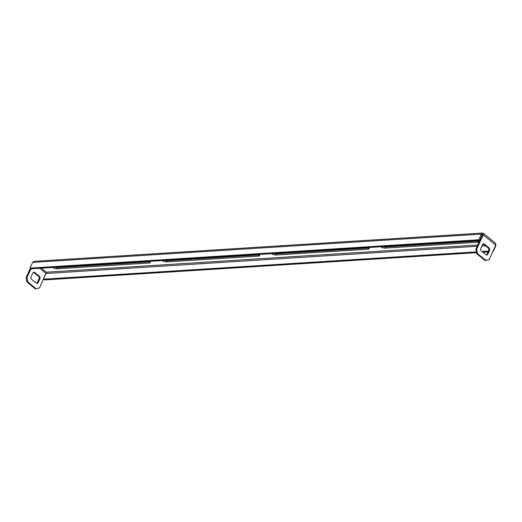 <?xml version="1.0" encoding="UTF-8"?>
<svg xmlns="http://www.w3.org/2000/svg" width="522" height="522" viewBox="0 0 522 522"><rect width="100%" height="100%" fill="white"/><g stroke="black" fill="none" stroke-linecap="round" stroke-linejoin="round"><path stroke-width="0.78" d="M478.387 241.079A4.059 1.533 24.3 0 1 477.911 241.151L385.667 246.971A4.059 1.533 24.3 0 1 383.383 246.586M478.087 240.609A4.059 1.533 24.3 0 1 478.452 241.79A4.059 1.533 24.3 0 1 477.395 242.293L385.151 248.113A4.059 1.533 24.3 0 1 380.76 246.756M368.995 247.976A4.059 1.533 24.3 0 1 368.519 248.054L276.275 253.875A4.059 1.533 24.3 0 1 273.985 253.49M368.689 247.513A4.059 1.533 24.3 0 1 369.061 248.694A4.059 1.533 24.3 0 1 368.003 249.196L275.76 255.017A4.059 1.533 24.3 0 1 271.362 253.653M150.205 261.783A4.059 1.533 24.3 0 1 149.729 261.861L57.485 267.682A4.059 1.533 24.3 0 1 55.195 267.297M149.899 261.32A4.059 1.533 24.3 0 1 150.271 262.501A4.059 1.533 24.3 0 1 149.214 263.003L56.97 268.823A4.059 1.533 24.3 0 1 52.578 267.46M259.597 254.88A4.059 1.533 24.3 0 1 259.127 254.958L166.877 260.778A4.059 1.533 24.3 0 1 164.593 260.393M259.297 254.416A4.059 1.533 24.3 0 1 259.662 255.597A4.059 1.533 24.3 0 1 258.612 256.1L166.361 261.92A4.059 1.533 24.3 0 1 161.97 260.556M492.918 251.389L493.179 251.604L495.756 245.901L495.9 244.674M36.279 288.894L27.842 281.965L26.955 282.024L35.392 288.947L39.535 287.916L46.451 272.216L43.574 279.198L44.455 279.923L476.462 252.661M488.403 251.128L482.021 251.532M476.312 251.891L43.574 279.198M482.902 252.257L488.044 251.93M492.807 251.63L493.179 251.604M30.322 268.321L26.1 277.671L26.987 277.613L27.842 281.965M30.955 268.823L26.987 277.613M39.842 278.885A1.892 1.429 86.4 0 0 39.333 276.275L34.752 272.517A1.892 1.429 86.4 0 0 33.91 272.223A1.892 1.429 86.4 0 0 32.795 273.097L31.144 276.751A1.892 1.429 86.4 0 0 31.659 279.361L36.24 283.126A1.892 1.429 86.4 0 0 37.082 283.42A1.892 1.429 86.4 0 0 38.197 282.539L39.842 278.885L38.961 278.944A1.892 1.429 86.4 0 0 38.445 276.334L33.865 272.569A1.892 1.429 86.4 0 0 33.473 272.347M36.631 283.348A1.892 1.429 86.4 0 0 37.31 282.598L38.961 278.944M26.955 282.024L26.1 277.671M46.556 271.982L46.425 272.393L41.512 268.158M476.684 249.235L477.539 253.588L476.651 253.646L475.803 249.294L476.684 249.235L483.215 234.783L483.144 233.419L482.458 233.053L34.191 261.339L32.632 262.396L30.054 268.106L30.935 268.83L479.666 240.512L478.785 239.787L481.362 234.084L482.243 234.802L479.666 240.512M30.054 268.106L478.785 239.787M475.803 249.294L482.328 234.835L483.215 234.783L495.763 245.086L495.417 243.187L483.47 233.38L482.785 234.215M482.628 234.561L482.243 234.802L482.628 234.561M482.458 233.053L481.362 234.084L32.632 262.396M477.539 253.588L485.975 260.511L489.238 259.538L495.763 245.086M476.651 253.646L485.088 260.569L485.975 260.511M483.17 243.97A1.892 1.429 -93.6 0 1 483.561 244.192L488.148 247.957A1.892 1.429 -93.6 0 1 488.657 250.567L487.006 254.221A1.892 1.429 -93.6 0 1 486.334 254.971M489.036 247.898L484.449 244.139A1.892 1.429 86.4 0 0 483.607 243.846A1.892 1.429 86.4 0 0 482.491 244.72L480.847 248.374A1.892 1.429 86.4 0 0 481.356 250.984L485.943 254.749A1.892 1.429 86.4 0 0 486.785 255.036A1.892 1.429 86.4 0 0 487.894 254.162L489.545 250.508A1.892 1.429 86.4 0 0 489.036 247.898L488.148 247.957M477.395 242.293L477.911 241.151M368.003 249.196L368.519 248.054M149.214 263.003L149.729 261.861M258.612 256.1L259.127 254.958M484.057 244.603L482.504 244.701M477.741 245.001L46.451 272.216M485.48 245.771L481.917 245.992M477.154 246.293L46.145 273.495M46.066 273.463L39.744 268.269M483.561 244.192L484.449 244.139M487.006 254.221L487.894 254.162M488.657 250.567L489.545 250.508M38.445 276.334L39.333 276.275M37.31 282.598L38.197 282.539M33.865 272.569L34.752 272.517M166.361 261.92L166.877 260.778M56.97 268.823L57.485 267.682M275.76 255.017L276.275 253.875M385.151 248.113L385.667 246.971"/></g></svg>
